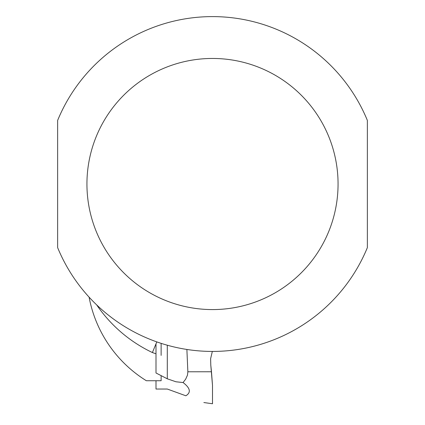 <?xml version="1.0" encoding="UTF-8"?>
<svg xmlns="http://www.w3.org/2000/svg" width="425" height="425" viewBox="0 0 425 425"><rect width="100%" height="100%" fill="white"/><g stroke="black" fill="none" stroke-linecap="round" stroke-linejoin="round"><path stroke-width="0.64" d="M212.33 351.433L210.619 358.695L210.784 365.102L212.5 385.39L211.48 371.758L187.861 371.785L187.468 375.174L185.656 379.19L183.069 382.543C190.331 388.105 191.25 392.519 185.837 395.781L167.296 389.034L155.996 389.034L167.296 389.034M212.5 385.39L212.5 403.75L203.862 402.539M211.48 371.758L210.789 365.112M155.996 343.852L155.996 372.991L167.296 378.803L175.961 381.783L183.069 382.543M162.775 389.034L155.996 389.034L155.996 380.731M167.296 378.803L167.296 345.212M187.861 371.785L186.883 349.462M367.359 184.014L367.359 120.402A167.418 167.418 0 0 0 57.641 120.402L57.641 247.632A167.418 167.418 0 0 0 367.359 247.632L367.359 184.014M161.123 375.626L161.123 380.731L146.354 380.731A125.561 125.561 0 0 1 89.091 297.144M161.123 343.352L161.123 355.406M156.809 341.897L152.394 352.543A178.925 178.925 0 0 0 155.996 353.786M367.359 120.402A167.418 167.418 0 0 0 57.641 120.402M57.641 247.632A167.418 167.418 0 0 0 367.359 247.632M338.061 184.014A125.561 125.561 0 0 0 149.717 75.278A125.561 125.561 0 0 0 149.717 292.756A125.561 125.561 0 0 0 338.061 184.014M96.698 304.922A140.213 140.213 0 0 0 152.394 352.543M212.532 402.794L212.5 402.454"/></g></svg>
